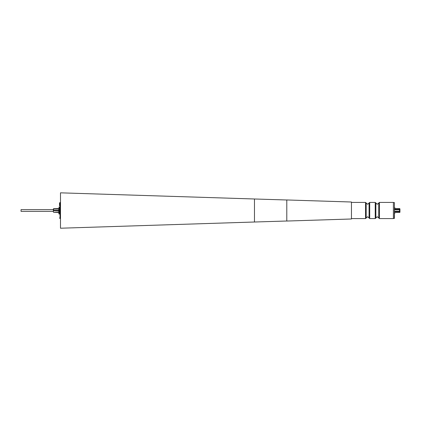 <?xml version="1.0" encoding="UTF-8"?>
<svg xmlns="http://www.w3.org/2000/svg" width="421" height="421" viewBox="0 0 421 421"><rect width="100%" height="100%" fill="white"/><g stroke="black" fill="none" stroke-linecap="round" stroke-linejoin="round"><path stroke-width="0.63" d="M399.95 210.663L399.95 212.116A0.321 0.321 0 0 1 399.629 212.442L395.098 212.442L399.629 212.421L399.95 210.663L399.466 210.663L399.466 210.337L399.95 210.337L399.629 209.763L395.098 209.763L395.098 208.558L399.629 208.558L399.95 210.337L399.95 208.884M394.94 207.785L394.456 207.785L394.456 218.283L394.456 213.215L394.94 213.215M59.524 205.716L59.524 203.275M60.492 192.834L60.492 228.219L254.468 222.009L254.468 198.991L60.492 192.834M351.456 202.012L351.456 218.988L286.796 221.041L286.796 199.959L351.456 202.012M393.388 202.417L393.388 218.583L393.388 202.417L379.41 202.417L379.41 218.583L378.768 218.004L378.768 202.996L377.321 204.29L375.874 202.996L375.874 218.004L377.321 216.71L378.768 218.004M59.035 214.057L59.361 214.057L59.361 206.943L59.035 206.943L59.035 214.057L58.877 208.558L53.541 208.705L53.378 209.632L21.05 209.632L21.05 211.368L53.378 211.368L53.378 209.632M53.378 211.368L53.378 210.705L58.808 210.758L58.808 212.037L53.541 212.295L58.877 212.442M58.877 213.894L58.877 208.558M53.378 211.926L53.378 208.869M53.541 208.705L53.378 209.074M53.378 210.705L53.378 210.295M58.808 208.963L58.808 210.242L53.541 210.242L53.541 208.963L58.808 208.963M399.629 211.684L395.098 211.684L395.098 211.237L399.629 211.237M399.629 209.763L399.629 209.316L395.098 209.316M399.629 209.316L399.629 208.558M395.098 208.579L399.629 208.579M366.175 212.947L366.175 218.004L367.622 216.71L369.064 218.004L369.064 202.996L367.622 204.29L366.175 202.996L366.175 212.947M393.482 218.446L394.293 218.446L394.456 202.717M59.524 203.001L60.008 202.517L60.008 218.483L60.492 218.483M366.175 218.004L365.533 218.583L365.533 202.417L351.456 202.417M375.874 218.004L375.232 218.583L375.232 202.417L369.712 202.417L369.712 218.583L369.064 218.004M394.293 202.554L393.482 202.554M60.008 218.483L59.524 217.999M286.796 199.991L254.468 198.991M375.232 218.583L369.712 218.583M393.388 218.583L379.41 218.583M365.533 218.583L351.456 218.583M378.768 202.996L379.41 202.417M375.232 202.417L375.874 202.996M369.064 202.996L369.712 202.417M365.533 202.417L366.175 202.996M286.796 221.009L254.468 222.009M60.008 202.517L60.492 202.517M395.098 212.442L399.629 212.442"/></g></svg>
